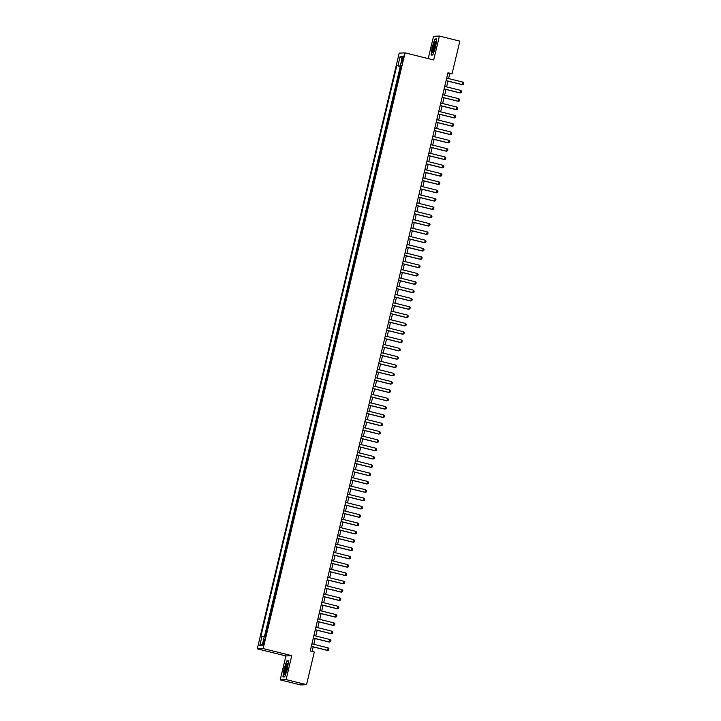 <?xml version="1.0" encoding="UTF-8"?>
<svg xmlns="http://www.w3.org/2000/svg" width="721" height="721" viewBox="0 0 721 721"><rect width="100%" height="100%" fill="white"/><g stroke="black" fill="none" stroke-linecap="round" stroke-linejoin="round"><path stroke-width="1.08" d="M264.346 641.924A2.74 0.487 -76.1 0 0 264.499 639.293A2.74 0.487 -76.1 0 0 263.327 641.978A2.74 0.487 -76.1 0 0 263.174 644.61A2.74 0.487 -76.1 0 0 264.346 641.924M280.208 679.876L286.084 679.597L291.789 655.677L285.913 655.957L280.208 679.876L300.657 684.95L306.533 684.671L314.311 652.018L310.228 651L447.975 72.767L452.067 73.785L459.845 41.124L439.404 36.05L433.528 36.329L428.22 58.608M285.913 655.957L257.28 648.846L399.2 53.138L405.076 52.858L263.156 648.567L257.28 648.846M400.047 71.388L401.209 66.521M398.83 74.741L398.064 79.716M396.081 88.034L397.244 83.158M394.099 96.353L395.261 91.477M392.116 104.671L393.278 99.795M390.142 112.99L391.296 108.114M388.159 121.308L389.313 116.441M386.177 129.627L387.33 124.76M384.194 137.954L385.356 133.079M382.211 146.273L383.374 141.397M380.228 154.591L381.391 149.716M378.246 162.91L379.408 158.034M376.263 171.228L377.425 166.353M374.28 179.547L375.443 174.68M372.297 187.866L373.46 182.999M370.315 196.193L371.477 191.317M368.332 204.512L369.494 199.636M366.349 212.83L367.512 207.954M364.366 221.149L365.529 216.273M362.393 229.467L363.546 224.591M360.41 237.786L361.563 232.919M358.427 246.104L359.59 241.238M356.444 254.432L357.607 249.556M354.462 262.75L355.624 257.875M352.479 271.069L353.641 266.193M350.496 279.387L351.659 274.512M348.513 287.706L349.676 282.839M346.531 296.025L347.693 291.158M344.548 304.352L345.71 299.476M342.565 312.671L343.728 307.795M340.582 320.989L341.745 316.113M338.6 329.308L339.762 324.432M336.626 337.626L337.779 332.751M334.643 345.945L335.797 341.078M332.66 354.263L333.823 349.397M330.678 362.591L331.84 357.715M328.695 370.909L329.858 366.034M326.712 379.228L327.875 374.352M324.729 387.547L325.892 382.671M322.747 395.865L323.909 390.989M320.764 404.184L321.926 399.317M318.781 412.502L319.944 407.635M316.798 420.83L317.961 415.954M314.816 429.148L315.978 424.272M312.833 437.467L313.995 432.591M310.859 445.785L312.013 440.91M308.876 454.104L310.03 449.237M306.894 462.422L308.047 457.556M304.911 470.75L306.074 465.874M302.928 479.068L304.091 474.193M300.945 487.387L302.108 482.511M298.963 495.706L300.125 490.83M296.98 504.024L298.143 499.148M294.997 512.343L296.16 507.476M293.014 520.661L294.177 515.794M291.032 528.989L292.194 524.113M289.049 537.307L290.212 532.431M287.066 545.626L288.229 540.75M285.083 553.944L286.246 549.069M283.11 562.263L284.263 557.387M281.127 570.581L282.281 565.715M279.144 578.9L280.307 574.033M277.161 587.227L278.324 582.352M275.179 595.546L276.341 590.67M273.196 603.865L274.359 598.989M271.213 612.183L272.376 607.307M269.23 620.502L270.393 615.626M267.248 628.82L268.41 623.953M402.309 58.671L401.876 60.501A2.659 0.469 -76.1 0 0 401.723 63.051A2.659 0.469 -76.1 0 0 402.859 60.456L403.291 58.626A2.659 0.469 -76.1 0 0 403.445 56.067A2.659 0.469 -76.1 0 0 402.309 58.671L403.228 58.897M401.282 66.206L396.847 65.593L260.876 636.337L261.984 636.283L259.803 645.43L262.219 645.322L264.4 636.165L265.508 636.111L401.48 65.368L400.371 65.422L401.39 65.746M397.956 65.539L400.137 56.391L402.552 56.274L400.371 65.422M400.813 66.422L400.281 66.449L264.553 636.156M266.455 632.155L265.085 636.138M286.084 679.597L306.533 684.671M291.789 655.677L263.156 648.567M405.076 52.858L433.7 59.969L439.404 36.05M448.579 78.562L449.688 73.893L452.067 73.785M312.094 651.46L313.184 646.89M313.797 644.313L315.167 638.572M315.78 635.994L317.141 630.244M317.763 627.676L319.124 621.926M319.736 619.348L321.106 613.607M321.719 611.029L323.089 605.289M323.702 602.711L325.072 596.97M325.685 594.392L327.055 588.651M327.667 586.074L329.037 580.324M329.65 577.755L331.02 572.005M331.633 569.437L333.003 563.687M333.616 561.109L334.986 555.368M335.598 552.791L336.968 547.05M337.581 544.472L338.951 538.731M339.564 536.154L340.934 530.413M341.547 527.835L342.908 522.085M343.529 519.517L344.89 513.767M345.503 511.189L346.873 505.448M347.486 502.87L348.856 497.13M349.469 494.552L350.839 488.811M351.451 486.233L352.821 480.492M353.434 477.915L354.804 472.174M355.417 469.596L356.787 463.846M357.4 461.278L358.77 455.528M359.382 452.95L360.752 447.209M361.365 444.632L362.735 438.891M363.348 436.313L364.718 430.572M365.331 427.995L366.701 422.254M367.313 419.676L368.674 413.935M369.296 411.358L370.657 405.608M371.279 403.039L372.64 397.289M373.253 394.711L374.623 388.97M375.235 386.393L376.605 380.652M377.218 378.074L378.588 372.333M379.201 369.756L380.571 364.015M381.184 361.437L382.554 355.687M383.166 353.119L384.536 347.369M385.149 344.8L386.519 339.05M387.132 336.473L388.502 330.732M389.115 328.154L390.485 322.413M391.097 319.836L392.467 314.095M393.08 311.517L394.45 305.776M395.063 303.199L396.424 297.449M397.046 294.88L398.407 289.13M399.019 286.552L400.389 280.811M401.002 278.234L402.372 272.493M402.985 269.915L404.355 264.174M404.968 261.597L406.338 255.856M406.95 253.278L408.32 247.537M408.933 244.96L410.303 239.21M410.916 236.641L412.286 230.891M412.899 228.314L414.269 222.573M414.881 219.995L416.251 214.254M416.864 211.677L418.234 205.936M418.847 203.358L420.217 197.617M420.83 195.04L422.191 189.299M422.812 186.721L424.173 180.971M424.786 178.402L426.156 172.652M426.769 170.075L428.139 164.334M428.752 161.756L430.122 156.015M430.734 153.438L432.104 147.697M432.717 145.119L434.087 139.378M434.7 136.801L436.07 131.051M436.683 128.482L438.053 122.732M438.665 120.164L440.035 114.414M440.648 111.836L442.018 106.095M442.631 103.518L444.001 97.777M444.614 95.199L445.984 89.458M446.596 86.88L447.966 81.14M447.822 73.434L449.688 73.893M400.281 66.449L396.847 65.593M261.984 636.283L264.265 636.742M401.948 58.78L400.137 56.391M259.803 645.43L262.543 643.952M432.113 47.09L431.086 55.075L432.861 54.994L435.655 46.919L436.683 38.934L434.916 39.015L432.113 47.09L435.042 39.313L436.647 39.231M284.696 676.902L287.499 668.836L288.526 660.842L286.751 660.932L283.957 668.998L282.929 676.992L284.696 676.902M435.908 39.267L434.916 39.015M284.768 676.704L283.182 676.776L283.957 668.998M287.751 661.175L286.751 660.932M446.714 78.093L462.927 82.122L463.72 83.014L463.423 84.267L462.044 84.627L446.092 80.671M462.927 82.122L462.332 84.618L446.119 80.59M435.078 47A5.57 0.991 -76.1 0 0 435.628 41.989A5.57 0.991 -76.1 0 0 433.015 47.099A5.57 0.991 -76.1 0 0 433.078 52.254A5.57 0.991 -76.1 0 0 435.078 47M435.691 43.161A4.218 0.748 -76.1 0 0 434.015 47.271A4.218 0.748 -76.1 0 0 433.681 51.254M432.005 55.03L431.338 54.868L432.339 47.126M432.924 54.787L431.338 54.868M287.517 664.248A5.57 0.991 -76.1 0 0 287.463 663.906A5.57 0.991 -76.1 0 0 285.516 666.664A5.57 0.991 -76.1 0 0 284.254 673.666A5.57 0.991 -76.1 0 0 284.921 674.162A5.57 0.991 -76.1 0 0 286.751 669.602A5.57 0.991 -76.1 0 0 287.517 664.248M287.535 665.068A4.218 0.748 -76.1 0 0 286.075 668.304A4.218 0.748 -76.1 0 0 285.399 672.711A4.218 0.748 -76.1 0 0 285.525 673.162M283.849 676.947L283.182 676.776M284.173 669.043L286.886 661.22L288.481 661.139M444.731 86.421L460.944 90.44L461.737 91.333L461.44 92.585L460.061 92.955L444.118 88.989M460.944 90.44L460.349 92.937L444.136 88.908M442.748 94.739L458.962 98.759L459.755 99.651L459.457 100.904L458.078 101.273L442.135 97.308M458.962 98.759L458.367 101.255L442.153 97.236M440.765 103.058L456.979 107.078L457.772 107.979L457.475 109.222L456.096 109.592L440.152 105.636M456.979 107.078L456.384 109.574L440.171 105.554M438.783 111.376L454.996 115.405L455.789 116.297L455.492 117.541L454.113 117.911L438.17 113.954M454.996 115.405L454.401 117.902L438.188 113.873M436.8 119.695L453.013 123.724L453.806 124.616L453.509 125.86L452.13 126.229L436.187 122.273M453.013 123.724L452.418 126.22L436.205 122.191M434.817 128.014L451.031 132.042L451.824 132.934L451.526 134.187L450.147 134.548L434.204 130.591M451.031 132.042L450.436 134.539L434.222 130.51M432.834 136.332L449.048 140.361L449.841 141.253L449.543 142.506L448.165 142.875L432.221 138.91M449.048 140.361L448.453 142.857L432.24 138.829M430.852 144.66L447.065 148.679L447.858 149.571L447.561 150.824L446.182 151.194L430.239 147.228M447.065 148.679L446.47 151.176L430.257 147.147M428.869 152.978L445.082 156.998L445.875 157.899L445.578 159.143L444.208 159.512L428.256 155.556M445.082 156.998L444.487 159.494L428.274 155.475M426.886 161.297L443.1 165.325L443.902 166.218L443.604 167.461L442.225 167.831L426.273 163.874M443.1 165.325L442.505 167.813L426.291 163.793M424.903 169.615L441.117 173.644L441.919 174.536L441.622 175.78L440.243 176.149L424.29 172.193M441.117 173.644L440.522 176.14L424.308 172.112M422.921 177.934L439.134 181.962L439.936 182.855L439.639 184.098L438.26 184.468L422.308 180.511M439.134 181.962L438.539 184.459L422.326 180.43M420.947 186.252L437.16 190.281L437.953 191.173L437.656 192.426L436.277 192.786L420.325 188.83M437.16 190.281L436.565 192.777L420.352 188.749M418.964 194.571L435.178 198.599L435.971 199.492L435.673 200.744L434.294 201.114L418.351 197.148M435.178 198.599L434.583 201.096L418.369 197.067M416.981 202.898L433.195 206.918L433.988 207.81L433.691 209.063L432.312 209.432L416.368 205.467M433.195 206.918L432.6 209.414L416.387 205.395M414.999 211.217L431.212 215.237L432.005 216.138L431.708 217.381L430.329 217.751L414.386 213.795M431.212 215.237L430.617 217.733L414.404 213.713M413.016 219.535L429.229 223.564L430.022 224.456L429.725 225.7L428.346 226.07L412.403 222.113M429.229 223.564L428.635 226.061L412.421 222.032M411.033 227.854L427.247 231.883L428.04 232.775L427.742 234.019L426.363 234.388L410.42 230.432M427.247 231.883L426.652 234.379L410.438 230.35M409.05 236.173L425.264 240.201L426.057 241.093L425.76 242.337L424.381 242.707L408.437 238.75M425.264 240.201L424.669 242.698L408.456 238.669M407.068 244.491L423.281 248.52L424.074 249.412L423.777 250.665L422.398 251.025L406.455 247.069M423.281 248.52L422.686 251.016L406.473 246.988M405.085 252.81L421.298 256.838L422.091 257.73L421.794 258.983L420.415 259.353L404.472 255.387M421.298 256.838L420.704 259.335L404.49 255.306M403.102 261.137L419.316 265.157L420.109 266.049L419.811 267.302L418.432 267.671L402.489 263.706M419.316 265.157L418.721 267.653L402.507 263.634M401.119 269.456L417.333 273.475L418.135 274.377L417.838 275.62L416.459 275.99L400.506 272.033M417.333 273.475L416.738 275.972L400.525 271.952M399.137 277.774L415.35 281.803L416.152 282.695L415.855 283.939L414.476 284.308L398.524 280.352M415.35 281.803L414.755 284.299L398.542 280.271M397.154 286.093L413.367 290.121L414.169 291.014L413.872 292.257L412.493 292.627L396.541 288.67M413.367 290.121L412.772 292.618L396.559 288.589M395.18 294.411L411.385 298.44L412.187 299.332L411.889 300.585L410.51 300.945L394.558 296.989M411.385 298.44L410.799 300.936L394.585 296.908M393.197 302.73L409.411 306.758L410.204 307.651L409.907 308.903L408.528 309.273L392.584 305.307M409.411 306.758L408.816 309.255L392.603 305.226M391.215 311.057L407.428 315.077L408.221 315.969L407.924 317.222L406.545 317.591L390.602 313.626M407.428 315.077L406.833 317.573L390.62 313.545M389.232 319.376L405.445 323.396L406.238 324.297L405.941 325.541L404.562 325.91L388.619 321.945M405.445 323.396L404.851 325.892L388.637 321.872M387.249 327.695L403.463 331.714L404.256 332.615L403.958 333.859L402.579 334.229L386.636 330.272M403.463 331.714L402.868 334.211L386.654 330.191M385.266 336.013L401.48 340.042L402.273 340.934L401.976 342.178L400.597 342.547L384.654 338.591M401.48 340.042L400.885 342.538L384.672 338.51M383.284 344.332L399.497 348.36L400.29 349.252L399.993 350.496L398.614 350.866L382.671 346.909M399.497 348.36L398.902 350.857L382.689 346.828M381.301 352.65L397.514 356.679L398.307 357.571L398.01 358.824L396.631 359.184L380.688 355.228M397.514 356.679L396.92 359.175L380.706 355.147M379.318 360.969L395.532 364.997L396.325 365.889L396.027 367.142L394.648 367.512L378.705 363.546M395.532 364.997L394.937 367.494L378.723 363.465M377.335 369.296L393.549 373.316L394.342 374.208L394.045 375.461L392.666 375.83L376.723 371.865M393.549 373.316L392.954 375.812L376.741 371.793M375.353 377.615L391.566 381.634L392.368 382.536L392.071 383.779L390.692 384.149L374.74 380.192M391.566 381.634L390.971 384.131L374.758 380.111M373.37 385.933L389.583 389.962L390.385 390.854L390.088 392.098L388.709 392.467L372.757 388.511M389.583 389.962L388.989 392.449L372.775 388.43M371.387 394.252L387.601 398.28L388.403 399.173L388.105 400.416L386.726 400.786L370.774 396.829M387.601 398.28L387.006 400.777L370.792 396.748M369.404 402.57L385.618 406.599L386.42 407.491L386.123 408.735L384.744 409.104L368.791 405.148M385.618 406.599L385.023 409.095L368.819 405.067M367.431 410.889L383.644 414.917L384.437 415.81L384.14 417.062L382.761 417.423L366.809 413.466M383.644 414.917L383.049 417.414L366.836 413.385M365.448 419.207L381.661 423.236L382.454 424.128L382.157 425.381L380.778 425.75L364.835 421.785M381.661 423.236L381.067 425.732L364.853 421.704M363.465 427.535L379.679 431.555L380.472 432.447L380.174 433.7L378.795 434.069L362.852 430.104M379.679 431.555L379.084 434.051L362.87 430.031M361.482 435.854L377.696 439.873L378.489 440.774L378.192 442.018L376.813 442.388L360.87 438.431M377.696 439.873L377.101 442.37L360.888 438.35M359.5 444.172L375.713 448.201L376.506 449.093L376.209 450.337L374.83 450.706L358.887 446.75M375.713 448.201L375.118 450.697L358.905 446.669M357.517 452.491L373.73 456.519L374.523 457.411L374.226 458.655L372.847 459.025L356.904 455.068M373.73 456.519L373.136 459.016L356.922 454.987M355.534 460.809L371.748 464.838L372.541 465.73L372.243 466.983L370.864 467.343L354.921 463.387M371.748 464.838L371.153 467.334L354.939 463.306M353.551 469.128L369.765 473.156L370.558 474.048L370.261 475.301L368.882 475.662L352.939 471.705M369.765 473.156L369.17 475.653L352.957 471.624M351.569 477.446L367.782 481.475L368.575 482.367L368.278 483.62L366.899 483.989L350.956 480.024M367.782 481.475L367.187 483.971L350.974 479.943M349.586 485.774L365.799 489.793L366.592 490.686L366.295 491.938L364.925 492.308L348.973 488.342M365.799 489.793L365.205 492.29L348.991 488.27M347.603 494.092L363.817 498.112L364.619 499.013L364.321 500.257L362.942 500.626L346.99 496.67M363.817 498.112L363.222 500.608L347.008 496.589M345.62 502.411L361.834 506.439L362.636 507.332L362.339 508.575L360.96 508.945L345.008 504.988M361.834 506.439L361.239 508.936L345.026 504.907M343.638 510.729L359.851 514.758L360.653 515.65L360.356 516.894L358.977 517.263L343.025 513.307M359.851 514.758L359.256 517.254L343.043 513.226M341.664 519.048L357.877 523.076L358.67 523.969L358.373 525.221L356.994 525.582L341.042 521.625M357.877 523.076L357.283 525.573L341.069 521.544M339.681 527.366L355.895 531.395L356.688 532.287L356.39 533.54L355.011 533.91L339.068 529.944M355.895 531.395L355.3 533.891L339.086 529.863M337.698 535.694L353.912 539.714L354.705 540.606L354.408 541.859L353.029 542.228L337.086 538.263M353.912 539.714L353.317 542.21L337.104 538.181M335.716 544.013L351.929 548.032L352.722 548.933L352.425 550.177L351.046 550.547L335.103 546.581M351.929 548.032L351.334 550.529L335.121 546.509M333.733 552.331L349.946 556.36L350.739 557.252L350.442 558.496L349.063 558.865L333.12 554.909M349.946 556.36L349.352 558.847L333.138 554.828M331.75 560.65L347.964 564.678L348.757 565.57L348.459 566.814L347.08 567.184L331.137 563.227M347.964 564.678L347.369 567.175L331.155 563.146M329.767 568.968L345.981 572.997L346.774 573.889L346.477 575.133L345.098 575.502L329.155 571.546M345.981 572.997L345.386 575.493L329.173 571.465M327.785 577.287L343.998 581.315L344.791 582.207L344.494 583.46L343.115 583.821L327.172 579.864M343.998 581.315L343.403 583.812L327.19 579.783M325.802 585.605L342.015 589.634L342.808 590.526L342.511 591.779L341.132 592.148L325.189 588.183M342.015 589.634L341.421 592.13L325.207 588.102M323.819 593.933L340.033 597.952L340.826 598.845L340.528 600.097L339.149 600.467L323.206 596.501M340.033 597.952L339.438 600.449L323.224 596.429M321.836 602.251L338.05 606.271L338.852 607.172L338.555 608.416L337.176 608.785L321.224 604.829M338.05 606.271L337.455 608.767L321.242 604.748M319.854 610.57L336.067 614.598L336.869 615.491L336.572 616.734L335.193 617.104L319.241 613.147M336.067 614.598L335.472 617.095L319.259 613.066M317.871 618.888L334.084 622.917L334.886 623.809L334.589 625.053L333.21 625.422L317.258 621.466M334.084 622.917L333.49 625.413L317.276 621.385M315.897 627.207L332.102 631.236L332.904 632.128L332.606 633.371L331.227 633.741L315.275 629.784M332.102 631.236L331.516 633.732L315.302 629.703M313.914 635.525L330.128 639.554L330.921 640.446L330.624 641.699L329.245 642.06L313.302 638.103M330.128 639.554L329.533 642.05L313.32 638.022M311.932 643.844L328.145 647.873L328.938 648.765L328.641 650.018L327.262 650.387L311.319 646.422M328.145 647.873L327.55 650.369L311.337 646.34M402.787 60.726L401.876 60.501"/></g></svg>
